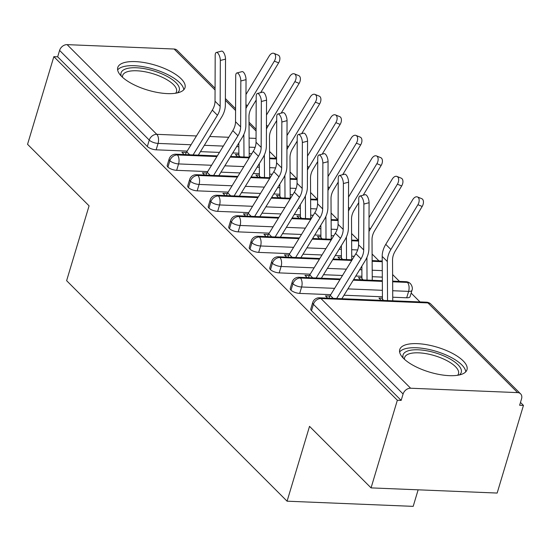 <?xml version="1.0" encoding="UTF-8"?>
<svg xmlns="http://www.w3.org/2000/svg" width="551" height="551" viewBox="0 0 551 551"><rect width="100%" height="100%" fill="white"/><g stroke="black" fill="none" stroke-linecap="round" stroke-linejoin="round"><path stroke-width="0.83" d="M403.552 358.432A35.099 13.031 -163.3 0 1 399.744 349.568A35.099 13.031 -163.3 0 1 426.942 344.74A35.099 13.031 -163.3 0 1 463.164 360.877A35.099 13.031 -163.3 0 1 466.979 369.742A35.099 13.031 -163.3 0 1 439.774 374.57A35.099 13.031 -163.3 0 1 403.552 358.432M121.571 76.382A35.099 13.031 -163.3 0 1 117.762 67.518A35.099 13.031 -163.3 0 1 144.961 62.69A35.099 13.031 -163.3 0 1 181.183 78.827A35.099 13.031 -163.3 0 1 184.998 87.692A35.099 13.031 -163.3 0 1 157.793 92.52A35.099 13.031 -163.3 0 1 121.571 76.382M523.45 405.412L519.627 405.254L521.549 398.855A6.75 5.159 135 0 0 520.592 393.848A6.75 5.159 135 0 0 517.616 392.615L410.626 388.228A6.75 5.159 135 0 0 403.091 393.999L401.169 400.398L397.347 400.246L371.057 487.89L497.154 493.055L523.45 405.412L520.475 402.437M419.979 301.92L411.156 293.091M399.475 281.403L392.608 274.543M378.964 260.892L372.104 254.032M358.46 240.381L351.593 233.514M337.949 219.87L331.089 213.003M317.438 199.352L310.578 192.492M296.934 178.841L290.074 171.981M276.423 158.33L269.563 151.463M418.14 489.818L413.181 506.362L287.078 501.19L66.623 280.679L89.076 205.84L27.55 144.3L53.846 56.657L57.669 56.815L147.337 146.504L149.259 140.099L59.591 50.41L57.669 56.815M59.591 50.41A6.75 5.159 -45 0 1 67.119 44.638L174.116 49.025A6.75 5.159 -45 0 1 177.085 50.258L215.069 88.25M397.347 400.246L53.846 56.657M371.057 487.89L309.531 426.35L287.078 501.19M186.348 152.482L181.899 152.296L184.144 154.549M237.639 156.739L235.394 154.494L238.879 154.631M251.738 153.736L249.183 153.633M238.872 153.206L232.742 152.958M219.456 152.413L200.468 151.635M187.182 151.091L156.147 149.817A6.75 2.507 -163.3 0 1 147.337 146.504M401.169 400.398L311.501 310.709A6.75 2.507 -163.3 0 1 310.771 309.001L312.686 302.602A6.75 2.507 16.7 0 0 313.423 304.304L311.501 310.709M406.693 297.788L408.615 291.389A6.75 2.507 -163.3 0 0 412.003 290.253L410.082 296.652A6.75 2.507 -163.3 0 1 406.693 297.788L392.739 297.216M382.428 296.796L344.017 295.219M330.731 294.675L299.696 293.407A6.75 2.507 -163.3 0 1 290.99 290.198A6.75 2.507 -163.3 0 1 290.26 288.49L292.182 282.084A6.75 2.507 16.7 0 0 292.912 283.793L290.99 290.198M329.897 296.066L325.448 295.887L327.7 298.132M382.435 298.222L378.95 298.077L381.196 300.329M382.311 277.119L372.235 276.705M361.917 276.285L355.794 276.03M342.508 275.486L323.513 274.708M310.227 274.164L279.185 272.89A6.75 2.507 -163.3 0 1 270.486 269.68A6.75 2.507 -163.3 0 1 269.749 267.979L271.671 261.573A6.75 2.507 16.7 0 0 272.408 263.282L270.486 269.68M309.393 275.555L304.944 275.376L307.189 277.621M361.924 277.711L358.439 277.566L360.685 279.812M354.279 256.298L351.724 256.194M341.406 255.767L335.284 255.519M321.998 254.975L303.002 254.197M289.716 253.653L258.681 252.379A6.75 2.507 -163.3 0 1 249.975 249.169A6.75 2.507 -163.3 0 1 249.245 247.468L251.166 241.062A6.75 2.507 16.7 0 0 251.897 242.764L249.975 249.169M288.882 255.044L284.433 254.858L286.685 257.11M341.42 257.2L337.928 257.055L340.181 259.301M333.768 235.787L331.22 235.683M320.902 235.256L314.779 235.008M301.493 234.464L282.498 233.686M269.212 233.142L238.17 231.868A6.75 2.507 -163.3 0 1 229.471 228.658A6.75 2.507 -163.3 0 1 228.734 226.95L230.655 220.552A6.75 2.507 16.7 0 0 231.392 222.253L229.471 228.658M268.378 234.533L263.929 234.347L266.174 236.599M320.909 236.682L317.424 236.544L319.67 238.79M313.264 215.276L310.709 215.165M300.391 214.745L294.268 214.497M280.982 213.946L261.987 213.168M248.701 212.624L217.666 211.357A6.75 2.507 -163.3 0 1 208.96 208.147A6.75 2.507 -163.3 0 1 208.23 206.439L210.151 200.034A6.75 2.507 16.7 0 0 210.881 201.742L208.96 208.147M247.867 214.015L243.418 213.836L245.663 216.082M300.405 216.171L296.913 216.026L299.165 218.279M292.753 194.758L290.205 194.655M279.887 194.234L273.764 193.98M260.478 193.435L241.483 192.657M228.197 192.113L197.155 190.839A6.75 2.507 -163.3 0 1 188.456 187.629A6.75 2.507 -163.3 0 1 187.719 185.928L189.64 179.523A6.75 2.507 16.7 0 0 190.377 181.231L188.456 187.629M227.363 193.504L222.914 193.325L225.159 195.571M279.894 195.66L276.409 195.515L278.654 197.761M272.249 174.247L269.694 174.144M259.376 173.717L253.253 173.469M239.967 172.924L220.972 172.146M207.686 171.602L176.651 170.328A6.75 2.507 -163.3 0 1 167.945 167.118A6.75 2.507 -163.3 0 1 167.215 165.417L169.136 159.012A6.75 2.507 16.7 0 0 169.866 160.713L167.945 167.118M206.852 172.993L202.403 172.807L204.648 175.06M259.39 175.149L255.898 175.004L258.15 177.25M216.908 156.567L177.401 154.948A6.75 5.159 135 0 0 169.866 160.713A6.75 2.507 16.7 0 0 178.572 163.922L176.651 170.328M276.561 159.012L269.604 158.729M249.19 157.889L230.194 157.111M237.419 177.078L197.905 175.459A6.75 5.159 135 0 0 190.377 181.231A6.75 2.507 16.7 0 0 199.076 184.44L197.155 190.839M297.065 179.523L290.115 179.24M269.701 178.4L250.705 177.622M257.923 197.595L218.416 195.97A6.75 5.159 135 0 0 210.881 201.742A6.75 2.507 16.7 0 0 219.587 204.951L217.666 211.357M317.576 200.041L310.619 199.751M290.205 198.918L271.209 198.14M278.434 218.106L238.92 216.488A6.75 5.159 135 0 0 231.392 222.253A6.75 2.507 16.7 0 0 240.091 225.462L238.17 231.868M338.087 220.552L331.13 220.262M310.716 219.429L291.72 218.651M298.938 238.617L259.431 236.999A6.75 5.159 135 0 0 251.897 242.764A6.75 2.507 16.7 0 0 260.602 245.973L258.681 252.379M358.591 241.062L351.634 240.78M331.22 239.94L312.224 239.162M319.449 259.128L279.942 257.51A6.75 5.159 135 0 0 272.408 263.282A6.75 2.507 16.7 0 0 281.106 266.491L279.185 272.89M382.229 261.704L372.145 261.291M351.731 260.451L332.735 259.673M339.953 279.646L300.447 278.021A6.75 5.159 135 0 0 292.912 283.793A6.75 2.507 16.7 0 0 301.617 287.002L299.696 293.407M412.003 290.253C412.74 288.338 412.258 286.183 410.557 283.786A6.75 5.159 135 0 0 410.412 283.641A6.75 5.159 135 0 0 407.444 282.408L392.649 281.802M382.339 281.382L353.239 280.19M220.324 60.472A5.627 2.211 -104.5 0 0 218.981 54.852A5.627 2.211 -104.5 0 0 216.35 52.462A5.627 2.211 -104.5 0 0 215.193 55.341L215.021 101.219L220.152 106.343L220.324 60.472L225.531 59.122L225.359 105A22.501 17.198 -45 0 1 221.695 117.026L198.319 155.127M216.35 52.462L221.557 51.119A5.627 2.211 75.5 0 1 224.188 53.502A5.627 2.211 75.5 0 1 225.531 59.122M185.37 154.597A13.5 10.317 -45 0 1 186.72 151.835L212.314 110.117A16.647 12.728 135 0 0 215.021 101.219M193.105 154.914L217.438 115.249A16.647 12.728 135 0 0 220.152 106.343M273.895 53.351L278.179 55.086A5.627 3.451 112.1 0 1 278.634 62.862L274.35 61.127A5.627 3.451 -67.9 0 0 273.895 53.351A5.627 3.451 -67.9 0 0 269.219 55.995L245.98 94.503M249.204 157.214L248.976 116.536A16.647 12.728 -45 0 1 251.607 107.631L256.194 100.034M260.657 92.637L278.634 62.862M274.35 61.127L247.323 105.895A22.501 17.198 135 0 0 245.925 108.526M238.81 143.067L238.886 155.582A7.652 5.847 -45 0 1 238.783 156.787M243.859 134.389L243.99 157.001M240.828 80.983A5.627 2.211 -104.5 0 0 239.492 75.363A5.627 2.211 -104.5 0 0 236.854 72.973A5.627 2.211 -104.5 0 0 235.704 75.859L235.532 121.73L240.656 126.861L240.828 80.983L246.035 79.64L245.863 125.511A22.501 17.198 -45 0 1 242.206 137.543L218.83 175.638M236.854 72.973L242.061 71.63A5.627 2.211 75.5 0 1 244.699 74.02A5.627 2.211 75.5 0 1 246.035 79.64M205.881 175.108A13.5 10.317 -45 0 1 207.224 172.353L232.818 130.628A16.647 12.728 135 0 0 235.532 121.73M213.616 175.425L237.949 135.76A16.647 12.728 135 0 0 240.656 126.861M261.339 101.501A5.627 2.211 -104.5 0 0 259.996 95.881A5.627 2.211 -104.5 0 0 257.365 93.491A5.627 2.211 -104.5 0 0 256.208 96.37L256.036 142.241L261.167 147.372L261.339 101.501L266.546 100.151L266.374 146.022A22.501 17.198 -45 0 1 262.71 158.054L239.341 196.149M257.365 93.491L262.572 92.141A5.627 2.211 75.5 0 1 265.203 94.531A5.627 2.211 75.5 0 1 266.546 100.151M226.385 195.619A13.5 10.317 -45 0 1 227.735 192.864L253.329 151.146A16.647 12.728 135 0 0 256.036 142.241M234.12 195.936L258.453 156.27A16.647 12.728 135 0 0 261.167 147.372M281.843 122.012A5.627 2.211 -104.5 0 0 280.507 116.392A5.627 2.211 -104.5 0 0 277.869 114.002A5.627 2.211 -104.5 0 0 276.719 116.881L276.547 162.752L281.671 167.883L281.843 122.012L287.05 120.662L286.878 166.533A22.501 17.198 -45 0 1 283.221 178.565L259.845 216.667M277.869 114.002L283.076 112.652A5.627 2.211 75.5 0 1 285.714 115.042A5.627 2.211 75.5 0 1 287.05 120.662M246.896 216.137A13.5 10.317 -45 0 1 248.239 213.375L273.833 171.657A16.647 12.728 135 0 0 276.547 162.752M254.631 216.453L278.964 176.788A16.647 12.728 135 0 0 281.671 167.883M302.354 142.523A5.627 2.211 -104.5 0 0 301.011 136.903A5.627 2.211 -104.5 0 0 298.38 134.513A5.627 2.211 -104.5 0 0 297.223 137.392L297.051 183.269L302.182 188.394L302.354 142.523L307.561 141.173L307.389 187.051A22.501 17.198 -45 0 1 303.725 199.076L280.356 237.178M298.38 134.513L303.587 133.17A5.627 2.211 75.5 0 1 306.218 135.553A5.627 2.211 75.5 0 1 307.561 141.173M267.4 236.648A13.5 10.317 -45 0 1 268.75 233.886L294.344 192.168A16.647 12.728 135 0 0 297.051 183.269M275.135 236.964L299.469 197.299A16.647 12.728 135 0 0 302.182 188.394M294.406 73.862L298.69 75.597A5.627 3.451 112.1 0 1 299.138 83.373L294.854 81.638A5.627 3.451 -67.9 0 0 294.406 73.862A5.627 3.451 -67.9 0 0 289.73 76.513L266.491 115.014M269.714 177.725L269.48 137.054A16.647 12.728 -45 0 1 272.118 128.149L276.705 120.545M281.168 113.148L299.138 83.373M294.854 81.638L267.834 126.413A22.501 17.198 135 0 0 266.436 129.044M259.321 163.578L259.39 176.093A7.652 5.847 -45 0 1 259.287 177.298M264.37 154.9L264.501 177.512M314.917 94.373L319.194 96.108A5.627 3.451 112.1 0 1 319.649 103.891L315.365 102.155A5.627 3.451 -67.9 0 0 314.917 94.373A5.627 3.451 -67.9 0 0 310.234 97.024L286.995 135.532M290.225 198.236L289.991 157.565A16.647 12.728 -45 0 1 292.622 148.66L297.209 141.056M301.673 133.659L319.649 103.891M315.365 102.155L288.338 146.924A22.501 17.198 135 0 0 286.947 149.555M279.832 184.089L279.901 196.611A7.652 5.847 -45 0 1 279.798 197.809M284.874 175.418L285.005 198.023M335.421 114.89L339.705 116.626A5.627 3.451 112.1 0 1 340.153 124.402L335.869 122.666A5.627 3.451 -67.9 0 0 335.421 114.89A5.627 3.451 -67.9 0 0 330.745 117.535L307.506 156.043M310.73 218.754L310.495 178.076A16.647 12.728 -45 0 1 313.133 169.171L317.72 161.567M322.183 154.177L340.153 124.402M335.869 122.666L308.849 167.435A22.501 17.198 135 0 0 307.451 170.066M300.336 204.607L300.405 217.122A7.652 5.847 -45 0 1 300.302 218.327M305.385 195.929L305.516 218.54M355.932 135.401L360.209 137.137A5.627 3.451 112.1 0 1 360.664 144.913L356.38 143.177A5.627 3.451 -67.9 0 0 355.932 135.401A5.627 3.451 -67.9 0 0 351.256 138.046L328.01 176.554M331.241 239.265L331.006 198.594A16.647 12.728 -45 0 1 333.637 189.689L338.224 182.085M342.694 174.688L360.664 144.913M356.38 143.177L329.353 187.946A22.501 17.198 135 0 0 327.962 190.577M320.847 225.118L320.916 237.633A7.652 5.847 -45 0 1 320.813 238.838M325.896 216.44L326.02 239.051M121.275 76.079A30.374 11.275 -163.3 0 1 140.801 68.124A30.374 11.275 -163.3 0 1 175.969 82.664A30.374 11.275 -163.3 0 1 177.346 92.899M175.659 93.222A28.122 10.441 16.7 0 0 176.513 91.686A28.122 10.441 16.7 0 0 173.462 84.585A28.122 10.441 16.7 0 0 144.438 71.658A28.122 10.441 16.7 0 0 122.639 75.521A28.122 10.441 16.7 0 0 122.515 77.278M183.772 89.772A34.871 12.948 16.7 0 0 179.791 82.815A34.871 12.948 16.7 0 0 146.16 67.243A34.871 12.948 16.7 0 0 117.639 69.929M403.256 358.129A30.374 11.275 -163.3 0 1 422.782 350.174A30.374 11.275 -163.3 0 1 457.95 364.714A30.374 11.275 -163.3 0 1 459.327 374.949M457.64 375.272A28.122 10.441 16.7 0 0 458.501 373.736A28.122 10.441 16.7 0 0 455.443 366.635A28.122 10.441 16.7 0 0 426.419 353.708A28.122 10.441 16.7 0 0 404.62 357.571A28.122 10.441 16.7 0 0 404.496 359.328M465.753 371.822A34.871 12.948 16.7 0 0 461.772 364.872A34.871 12.948 16.7 0 0 428.141 349.293A34.871 12.948 16.7 0 0 399.62 351.979M322.858 163.034A5.627 2.211 -104.5 0 0 321.522 157.414A5.627 2.211 -104.5 0 0 318.891 155.024A5.627 2.211 -104.5 0 0 317.734 157.91L317.562 203.78L322.686 208.912L322.858 163.034L328.065 161.691L327.893 207.562A22.501 17.198 -45 0 1 324.236 219.594L300.86 257.689M318.891 155.024L324.098 153.681A5.627 2.211 75.5 0 1 326.729 156.071A5.627 2.211 75.5 0 1 328.065 161.691M287.911 257.159A13.5 10.317 -45 0 1 289.261 254.404L314.855 212.686A16.647 12.728 135 0 0 317.562 203.78M295.646 257.475L319.979 217.81A16.647 12.728 135 0 0 322.686 208.912M376.436 155.912L380.72 157.648A5.627 3.451 112.1 0 1 381.168 165.424L376.884 163.688A5.627 3.451 -67.9 0 0 376.436 155.912A5.627 3.451 -67.9 0 0 371.76 158.564L348.521 197.065M351.745 259.776L351.51 219.105A16.647 12.728 -45 0 1 354.148 210.2L358.735 202.596M363.199 195.199L381.168 165.424M376.884 163.688L349.864 208.464A22.501 17.198 135 0 0 348.466 211.095M341.351 245.629L341.42 258.144A7.652 5.847 -45 0 1 341.317 259.349M346.4 236.958L346.531 259.562M343.369 183.552A5.627 2.211 -104.5 0 0 342.026 177.932A5.627 2.211 -104.5 0 0 339.395 175.542A5.627 2.211 -104.5 0 0 338.238 178.421L338.073 224.291L343.197 229.423L343.369 183.552L348.576 182.202L348.404 228.073A22.501 17.198 -45 0 1 344.74 240.105L321.371 278.2M339.395 175.542L344.602 174.192A5.627 2.211 75.5 0 1 347.233 176.582A5.627 2.211 75.5 0 1 348.576 182.202M308.415 277.67A13.5 10.317 -45 0 1 309.765 274.915L335.359 233.197A16.647 12.728 135 0 0 338.073 224.291M316.15 277.986L340.484 238.321A16.647 12.728 135 0 0 343.197 229.423M396.947 176.423L401.224 178.159A5.627 3.451 112.1 0 1 401.679 185.942L397.395 184.206A5.627 3.451 -67.9 0 0 396.947 176.423A5.627 3.451 -67.9 0 0 392.271 179.075L369.025 217.583M372.256 280.287L372.021 239.616A16.647 12.728 -45 0 1 374.652 230.711L401.679 185.942M397.395 184.206L370.375 228.975A22.501 17.198 135 0 0 368.977 231.606M361.862 266.14L361.931 278.661A7.652 5.847 -45 0 1 361.828 279.86M366.911 257.469L367.035 280.073M363.874 204.063A5.627 2.211 -104.5 0 0 362.537 198.443A5.627 2.211 -104.5 0 0 359.906 196.053A5.627 2.211 -104.5 0 0 358.749 198.932L358.577 244.802L363.701 249.934L363.874 204.063L369.08 202.713L368.908 248.584A22.501 17.198 -45 0 1 365.251 260.616L341.875 298.718M359.906 196.053L365.113 194.703A5.627 2.211 75.5 0 1 367.744 197.093A5.627 2.211 75.5 0 1 369.08 202.713M328.926 298.187A13.5 10.317 -45 0 1 330.276 295.426L355.87 253.708A16.647 12.728 135 0 0 358.577 244.802M336.661 298.504L360.995 258.839A16.647 12.728 135 0 0 363.701 249.934M417.451 196.941L421.735 198.677A5.627 3.451 112.1 0 1 422.183 206.453L417.906 204.717A5.627 3.451 -67.9 0 0 417.451 196.941A5.627 3.451 -67.9 0 0 412.775 199.586L385.755 244.362A22.501 17.198 135 0 0 382.194 256.394L382.442 299.172A7.652 5.847 -45 0 1 382.339 300.378M392.76 300.805L392.532 260.127A16.647 12.728 -45 0 1 395.163 251.222L422.183 206.453M417.906 204.717L390.879 249.486A22.501 17.198 135 0 0 387.325 261.525L387.546 300.591M67.119 44.638L156.787 134.334L196.459 135.959M209.745 136.503L228.741 137.282M249.1 138.115L256.05 138.404M256.077 131.014L249.018 123.947M235.573 110.503L225.373 100.303M215.062 89.985L174.116 49.025M191.059 144.761L158.068 143.412A6.75 2.507 16.7 0 1 149.259 140.099A6.75 5.159 -45 0 1 156.787 134.334A6.75 3.554 92.3 0 1 158.068 143.412L156.147 149.817M517.616 392.615L427.948 302.926L320.957 298.539L410.626 388.228M403.091 393.999L313.423 304.304A6.75 5.159 135 0 1 320.957 298.539A6.75 3.554 92.3 0 0 319.428 297.795A6.75 6.75 0 0 0 312.686 302.602M520.592 393.848L430.923 304.152A6.75 5.159 135 0 0 427.948 302.926A6.75 3.554 92.3 0 0 426.426 302.182L319.428 297.795M255.12 147.392L249.148 147.145M238.831 146.724L236.627 146.635M223.341 146.091L204.345 145.312M169.136 159.012A6.75 6.75 0 0 1 175.879 154.204A6.75 3.554 92.3 0 1 177.401 154.948A6.75 3.554 92.3 0 1 178.572 163.922L211.57 165.272M275.631 167.903L269.659 167.656M259.342 167.235L257.138 167.139M243.845 166.595L224.856 165.817M296.135 188.414L290.163 188.166M279.853 187.746L277.642 187.657M264.356 187.113L245.36 186.334M232.074 185.79L199.083 184.433A6.75 3.554 92.3 0 0 197.905 175.459A6.75 3.554 92.3 0 0 196.383 174.722A6.75 6.75 0 0 0 189.64 179.523M316.646 208.925L310.674 208.684M300.357 208.257L298.153 208.168M284.867 207.624L265.871 206.845M252.585 206.301L219.587 204.944A6.75 3.554 92.3 0 0 218.416 195.97A6.75 3.554 92.3 0 0 216.894 195.233A6.75 6.75 0 0 0 210.151 200.034M337.15 229.436L331.179 229.195M320.868 228.768L318.657 228.679M305.371 228.135L286.375 227.356M273.089 226.812L240.098 225.462A6.75 3.554 92.3 0 0 238.92 216.488A6.75 3.554 92.3 0 0 237.398 215.744A6.75 6.75 0 0 0 230.655 220.552M357.661 249.954L351.69 249.706M341.372 249.286L339.168 249.197M325.882 248.646L306.886 247.867M293.6 247.323L260.602 245.973A6.75 3.554 92.3 0 0 259.431 236.999A6.75 3.554 92.3 0 0 257.909 236.255A6.75 6.75 0 0 0 251.166 241.062M382.277 270.631L372.194 270.217M361.883 269.797L359.672 269.708M346.386 269.163L327.39 268.385M314.104 267.841L281.113 266.484A6.75 3.554 92.3 0 0 279.942 257.51A6.75 3.554 92.3 0 0 278.413 256.773A6.75 6.75 0 0 0 271.671 261.573M392.649 281.127L405.915 281.671A6.75 3.554 92.3 0 1 407.444 282.408A6.75 3.554 92.3 0 1 408.615 291.383L392.705 290.735M382.387 290.308L347.901 288.896M334.615 288.352L301.617 286.995A6.75 3.554 92.3 0 0 300.447 278.021A6.75 3.554 92.3 0 0 298.924 277.284A6.75 6.75 0 0 0 292.182 282.084M186.72 151.835L189.654 154.769M212.314 110.117L217.438 115.249M247.323 105.895L245.946 104.518M240.146 156.842L238.886 155.582M207.224 172.353L210.158 175.287M232.818 130.628L237.949 135.76M227.735 192.864L230.669 195.798M253.329 151.146L258.453 156.27M248.239 213.375L251.173 216.309M273.833 171.657L278.964 176.788M268.75 233.886L271.684 236.82M294.344 192.168L299.469 197.299M267.834 126.413L266.45 125.029M260.651 177.353L259.39 176.093M288.338 146.924L286.961 145.54M281.162 197.864L279.901 196.611M308.849 167.435L307.465 166.051M301.666 218.382L300.405 217.122M329.353 187.946L327.976 186.569M322.177 238.893L320.916 237.633M289.261 254.404L292.188 257.338M314.855 212.686L319.979 217.81M349.864 208.464L348.48 207.08M342.681 259.404L341.42 258.144M309.765 274.915L312.699 277.849M335.359 233.197L340.484 238.321M370.375 228.975L368.991 227.591M363.192 279.915L361.931 278.661M330.276 295.426L333.203 298.36M355.87 253.708L360.995 258.839M390.879 249.486L385.755 244.362M387.325 261.525L382.194 256.394M383.696 300.433L382.442 299.172M225.38 98.56L235.58 108.767M249.004 122.198L256.084 129.278M175.879 154.204L217.314 155.905M230.6 156.45L249.596 157.228M269.604 158.047L276.561 158.337M196.383 174.722L237.825 176.416M251.111 176.961L270.107 177.739M290.108 178.558L297.072 178.848M216.894 195.233L258.329 196.934M271.615 197.478L290.611 198.257M310.619 199.076L317.576 199.359M237.398 215.744L278.84 217.445M292.126 217.989L311.122 218.768M331.123 219.587L338.087 219.87M257.909 236.255L299.345 237.956M312.631 238.5L331.626 239.279M351.634 240.098L358.591 240.388M278.413 256.773L319.855 258.467M333.141 259.011L352.137 259.79M372.139 260.609L382.222 261.022M298.924 277.284L340.36 278.985M353.646 279.529L382.332 280.7M410.412 283.641A6.75 6.75 0 0 0 405.915 281.671M430.923 304.152A6.75 6.75 0 0 0 426.426 302.182"/></g></svg>
